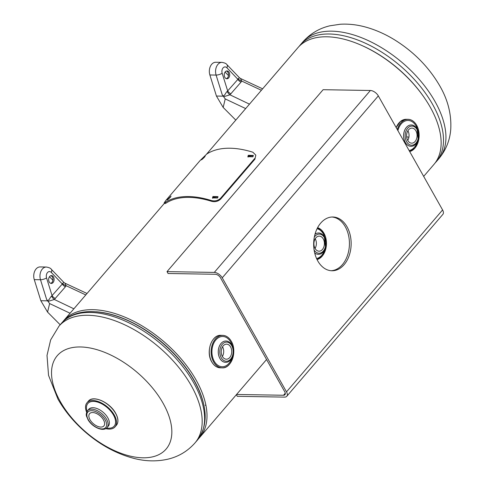 <?xml version="1.0" encoding="UTF-8"?>
<svg xmlns="http://www.w3.org/2000/svg" width="485" height="485" viewBox="0 0 485 485"><rect width="100%" height="100%" fill="white"/><g stroke="black" fill="none" stroke-linecap="round" stroke-linejoin="round"><path stroke-width="0.73" d="M205.779 404.745L205.264 405.345L205.779 404.751M206.549 154.181L297.917 47.688A89.622 49.203 40.6 0 1 397.979 68.706A89.622 49.203 40.6 0 1 433.954 164.409L423.678 176.388M62.662 321.967A89.622 49.203 40.6 0 1 63.784 320.573A89.622 49.203 40.6 0 1 163.845 341.592A89.622 49.203 40.6 0 1 199.82 437.294A89.622 49.203 40.6 0 1 198.614 438.61M314.947 253.952L315.632 253.582M315.971 233.624L315.286 233.267M406.636 136.788A71.701 39.364 -139.4 0 0 408.897 137.213M163.093 403.241A71.701 39.364 40.6 0 1 142.911 457.804A71.701 39.364 40.6 0 1 60.273 401.525A71.701 39.364 40.6 0 1 80.455 346.963A71.701 39.364 40.6 0 1 163.093 403.241M89.992 419.689A9.409 5.165 -139.4 0 0 97.158 426.151A9.409 5.165 -139.4 0 0 103.881 425.927A9.409 5.165 -139.4 0 0 103.487 419.913A9.409 5.165 -139.4 0 0 96.321 413.444A9.409 5.165 -139.4 0 0 89.598 413.669A9.409 5.165 -139.4 0 0 89.992 419.689M86.651 412.298A18.46 10.136 40.6 0 1 94.072 400.61A18.46 10.136 40.6 0 1 114.248 415.039A18.46 10.136 40.6 0 1 105.688 428.631M96.272 399.1A18.212 9.997 40.6 0 1 115.594 413.262M86.112 410.801A18.479 10.149 40.6 0 1 86.997 402.774A18.479 10.149 40.6 0 1 100.201 402.326A18.479 10.149 40.6 0 1 114.272 415.027A18.479 10.149 40.6 0 1 115.048 426.842A18.479 10.149 40.6 0 1 107.252 428.94M115.666 413.396A18.212 9.997 40.6 0 1 117.267 417.118M407.739 140.42A7.53 5.25 91 0 0 411.71 143.172A7.53 5.25 91 0 0 416.536 138.904A7.53 5.25 91 0 0 415.93 130.871A7.53 5.25 91 0 0 411.959 128.119A7.53 5.25 91 0 0 407.133 132.387A7.53 5.25 91 0 0 407.739 140.42A7.53 5.25 91 0 0 407.903 130.738A7.53 5.25 91 0 0 407.897 130.732M405.272 142.384A10.646 7.42 -89 0 1 404.411 131.023A10.646 7.42 -89 0 1 411.244 124.984C413.365 124.881 415.354 126.227 417.209 129.034C421.156 135.412 417.409 146.676 410.886 146.276A10.646 7.42 -89 0 1 405.272 142.384M410.85 146.276L410.862 146.276A10.646 7.42 -89 0 1 410.85 146.276A10.646 7.42 -89 0 1 405.23 142.384A10.646 7.42 -89 0 1 404.375 131.023A10.646 7.42 -89 0 1 411.201 124.984A10.646 7.42 -89 0 1 411.225 124.984L411.201 124.984M315.062 248.435A7.53 5.25 91 0 0 319.033 251.188A7.53 5.25 91 0 0 323.859 246.92A7.53 5.25 91 0 0 323.252 238.887A7.53 5.25 91 0 0 319.282 236.134A7.53 5.25 91 0 0 314.456 240.402A7.53 5.25 91 0 0 315.062 248.435A7.53 5.25 91 0 0 315.22 238.753L315.22 238.753M315.001 234.237A10.646 7.42 -89 0 1 318.566 233C320.682 232.897 322.677 234.243 324.532 237.05C328.478 243.428 324.732 254.692 318.208 254.298A10.646 7.42 -89 0 1 314.686 252.946M317.578 227.708A16.229 11.313 -89 0 1 323.968 233.297L317.584 227.695A16.247 11.325 -89 0 1 323.968 233.285A16.247 11.325 -89 0 1 326.193 239.96M317.075 228.696A15.126 10.543 -89 0 1 323.368 234A15.126 10.543 -89 0 1 324.932 237.838M324.738 249.678A15.126 10.543 -89 0 1 316.578 258.553M326.065 247.599A16.247 11.325 -89 0 1 317.057 259.566L322.337 256.001L325.72 249.169L323.974 233.291A16.229 11.313 -89 0 1 317.051 259.554M317.778 260.936A26.887 18.739 91 0 0 331.964 270.763A26.887 18.739 91 0 0 349.206 255.516A26.887 18.739 91 0 0 347.042 226.828A26.887 18.739 91 0 0 332.855 217.001A26.887 18.739 91 0 0 315.614 232.248A26.887 18.739 91 0 0 317.778 260.936M331.995 217.013A26.887 18.739 -89 0 1 345.314 226.798A26.887 18.739 -89 0 1 347.666 254.928A26.887 18.739 -89 0 1 331.097 270.721M286.496 391.868A6.893 3.783 40.6 0 1 286.787 396.275L442.878 214.346A6.893 3.783 -139.4 0 0 442.587 209.944L286.496 391.868L222.233 277.82A6.893 3.783 40.6 0 0 214.291 272.412L167.022 271.624L168.071 273.491L215.34 274.274A4.48 2.461 40.6 0 1 220.505 277.796L284.768 391.838A4.48 2.461 40.6 0 1 284.956 394.705A4.48 2.461 40.6 0 1 283.507 395.251L236.565 394.469M442.587 209.944L378.324 95.897A6.893 3.783 -139.4 0 0 370.382 90.489L323.113 89.701L167.022 271.624M236.371 394.699L237.286 396.324L284.556 397.112A6.893 3.783 40.6 0 0 286.787 396.275M228.677 77.885A3.922 2.734 91 0 0 229.563 73.55A3.922 2.734 91 0 0 227.035 70.931A3.922 2.734 91 0 0 225.264 71.822A3.922 2.734 91 0 0 224.385 76.151A3.922 2.734 91 0 0 226.907 78.77A3.922 2.734 91 0 0 228.677 77.885M226.459 71.01A3.922 2.734 -89 0 1 228.49 73.932A3.922 2.734 -89 0 1 227.526 77.861A3.922 2.734 -89 0 1 226.331 78.673M261.385 90.265L241.736 81.068L241.009 82.135A4.48 2.461 40.6 0 1 237.711 79.11L226.883 67.761A4.48 3.122 91 0 0 223.07 67.924A4.48 3.122 91 0 0 222.166 73.259A4.48 1.376 162.7 0 1 216.098 75.072A8.96 6.244 -89 0 1 217.904 64.408A8.96 6.244 -89 0 1 221.954 62.371L215.734 62.268A8.96 6.244 91 0 0 209.872 74.969L216.437 96.054L223.173 107.44L225.228 98.91L222.239 94.793C224.215 97.867 225.446 92.593 227.192 91.465L239.378 77.673L240.505 78.491L241.736 81.068A4.48 2.74 27.7 0 1 238.165 78.673M241.009 82.135L229.945 94.811A4.48 2.079 52.1 0 1 227.192 91.465M230.939 93.872A4.48 2.461 40.6 0 1 227.641 90.84L222.166 73.259M249.472 104.148L229.945 94.811L223.573 96.764M245.677 108.573L225.228 98.91M222.997 96.163L216.437 96.054M228.496 75.599L225.095 72.035M223.173 107.44L235.789 120.092M253.364 155.812L248.496 156.085L248.029 157.085M252.903 156.794L253.334 155.424L248.278 155.297L247.859 156.697L252.903 156.794M217.995 197.031L213.133 197.304L212.666 198.304M217.541 198.013L217.971 196.643L212.915 196.516L212.491 197.916L217.541 198.013M167.713 198.953C166.604 200.632 167.495 200.056 170.387 197.219L171.041 196.098L167.016 200.026M204.585 157.037C205.646 155.303 204.773 155.897 201.96 158.819C200.832 160.487 201.712 159.892 204.585 157.037L205.252 155.927M201.96 158.819L201.257 159.886M165.906 200.384L200.05 160.583L206.731 154.054A90.701 49.797 40.6 0 1 252.867 152.217L255.819 155.133L254.922 159.171L220.778 198.965C218.244 201.396 215.182 202.184 211.606 201.323A89.622 49.203 -139.4 0 0 166.015 203.142L164.93 203.627L164.16 202.875L165.906 200.384M255.819 155.133L254.922 159.171M254.789 158.407L220.645 198.201L220.778 198.965M220.645 198.201C218.104 200.638 215.025 201.414 211.405 200.541L211.606 201.323M211.405 200.541A90.701 49.797 -139.4 0 0 165.27 202.378L166.015 203.142M165.27 202.378L164.16 202.875M53.077 282.549A3.922 2.734 91 0 0 53.962 278.214A3.922 2.734 91 0 0 51.434 275.595A3.922 2.734 91 0 0 49.664 276.486A3.922 2.734 91 0 0 48.779 280.815A3.922 2.734 91 0 0 51.307 283.434A3.922 2.734 91 0 0 53.077 282.549M50.858 275.674A3.922 2.734 -89 0 1 52.889 278.596A3.922 2.734 -89 0 1 51.925 282.531A3.922 2.734 -89 0 1 50.731 283.337M85.784 294.928L66.136 285.732L65.408 286.799A4.48 2.461 40.6 0 1 62.11 283.773L51.283 272.424A4.48 3.122 91 0 0 47.469 272.588A4.48 3.122 91 0 0 46.566 277.923A4.48 1.376 162.7 0 1 40.497 279.736A8.96 6.244 -89 0 1 42.304 269.072A8.96 6.244 -89 0 1 46.354 267.035L40.128 266.932A8.96 6.244 91 0 0 34.271 279.633L40.837 300.718L47.572 312.104L49.628 303.574L46.639 299.457C48.615 302.531 49.846 297.256 51.592 296.129L63.777 282.337L64.905 283.155L66.136 285.732A4.48 2.74 27.7 0 1 62.565 283.337M65.408 286.799L54.344 299.475A4.48 2.079 52.1 0 1 51.592 296.129M55.338 298.536A4.48 2.461 40.6 0 1 52.041 295.51L46.566 277.923M73.872 308.812L54.344 299.475L47.973 301.427M70.076 313.243L49.628 303.574M47.397 300.827L40.837 300.718M52.889 280.263L49.494 276.705M47.572 312.104L60.188 324.762M222.385 356.457A7.53 5.25 91 0 0 226.356 359.209A7.53 5.25 91 0 0 231.181 354.935A7.53 5.25 91 0 0 230.575 346.902A7.53 5.25 91 0 0 226.604 344.15A7.53 5.25 91 0 0 221.778 348.424A7.53 5.25 91 0 0 222.385 356.457A7.53 5.25 91 0 0 222.542 346.769L222.542 346.769M219.911 358.421A10.646 7.42 -89 0 1 219.056 347.06A10.646 7.42 -89 0 1 225.883 341.022C228.005 340.913 229.999 342.264 231.854 345.065C235.795 351.449 232.054 362.707 225.531 362.313A10.646 7.42 -89 0 1 219.911 358.421M209.569 355.19A15.981 11.137 -89 0 1 209.696 347.606M225.513 362.313A10.646 7.42 -89 0 1 225.495 362.313A10.646 7.42 -89 0 1 219.875 358.421A10.646 7.42 -89 0 1 219.02 347.06A10.646 7.42 -89 0 1 225.846 341.022A10.646 7.42 -89 0 1 225.864 341.022L225.864 341.022M435.015 101.504A89.622 49.203 -139.4 0 0 366.781 39.916A89.622 49.203 -139.4 0 0 302.731 42.074C310.079 33.78 319.1 28.36 329.806 25.814L340.221 24.25C348.297 23.783 356.426 24.632 364.617 26.796C374.893 29.518 384.914 33.883 394.675 39.897C413.911 51.901 428.952 67.239 439.798 85.912C447.958 100.007 451.602 114.551 450.729 129.543C449.844 140.517 445.861 150.265 438.773 158.795A89.622 49.203 -139.4 0 0 435.015 101.504M302.731 42.074L300.3 44.911A89.622 49.203 40.6 0 1 364.35 42.753A89.622 49.203 40.6 0 1 432.578 104.342A89.622 49.203 40.6 0 1 436.336 161.632L435.075 163.015M363.617 46.281A87.955 48.288 40.6 0 1 425.357 99.261M58.964 326.187A89.622 49.203 40.6 0 1 123.014 324.029A89.622 49.203 40.6 0 1 191.248 385.617A89.622 49.203 40.6 0 1 195.006 442.908L197.437 440.071A89.622 49.203 -139.4 0 0 193.679 382.78A89.622 49.203 -139.4 0 0 125.445 321.191A89.622 49.203 -139.4 0 0 61.401 323.349L58.964 326.187L50.658 339.888L47.009 355.414L48.542 375.354L57.939 399.07C64.966 411.383 74.205 422.477 85.657 432.353C100.31 444.939 116.127 453.548 133.096 458.179C144.888 461.368 156.437 461.708 167.755 459.21C178.529 456.682 187.61 451.25 195.006 442.908M194.194 380.767A87.955 48.288 -139.4 0 0 176.74 356.845A87.955 48.288 -139.4 0 0 146.803 331.164C114.036 309.163 77.066 304.568 61.401 323.349M203.615 404.011A87.743 48.173 -139.4 0 0 194.255 380.513A87.743 48.173 -139.4 0 0 96.103 311.77M88.27 419.658A11.81 6.487 40.6 0 1 91.592 410.668A11.81 6.487 40.6 0 1 105.209 419.937A11.81 6.487 40.6 0 1 101.886 428.928A11.81 6.487 40.6 0 1 88.27 419.658M87.543 410.722A12.889 7.075 40.6 0 1 96.751 410.413A12.889 7.075 40.6 0 1 106.567 419.27A12.889 7.075 40.6 0 1 107.106 427.509L108.355 426.054A12.889 7.075 40.6 0 0 107.816 417.815A12.889 7.075 40.6 0 0 98 408.958A12.889 7.075 40.6 0 0 88.791 409.267L87.543 410.722C84.972 415.518 86.845 416.185 87.918 419.501C91.877 426.909 103.232 432.341 107.106 427.509M87.094 411.347A17.369 9.536 40.6 0 1 95.03 401.519A17.369 9.536 40.6 0 1 113.466 415.027A17.369 9.536 40.6 0 1 106.554 428.049M86.997 402.774L88.361 401.18A18.479 10.149 40.6 0 1 101.571 400.737A18.479 10.149 40.6 0 1 115.636 413.438A18.479 10.149 40.6 0 1 116.412 425.248L115.048 426.842M406.624 141.717A9.573 6.669 -89 0 1 407.667 128.246A9.573 6.669 -89 0 1 417.045 129.574A9.573 6.669 -89 0 1 416.003 143.045A9.573 6.669 -89 0 1 406.624 141.717M396.19 127.603A16.247 11.325 -89 0 1 406.272 119.298L400.422 121.468L396.148 127.525M397.318 129.604A16.247 11.325 -89 0 1 408.073 119.328A16.247 11.325 -89 0 1 416.645 125.269A16.229 11.313 -89 0 1 409.686 151.55M397.336 129.634A16.229 11.313 -89 0 1 416.645 125.282A16.247 11.325 -89 0 1 418.87 131.938M397.894 130.623A15.126 10.543 -89 0 1 406.084 120.686A15.126 10.543 -89 0 1 416.045 125.979A15.126 10.543 -89 0 1 417.615 129.816M417.415 141.662A15.126 10.543 -89 0 1 409.128 150.562M418.743 139.583A16.247 11.325 -89 0 1 409.692 151.562L414.984 148.01L418.391 141.177L416.651 125.275C414.414 121.468 411.559 119.486 408.073 119.328L406.272 119.298M314.322 237.147A9.573 6.669 -89 0 1 324.368 237.589A9.573 6.669 -89 0 1 323.422 250.945A9.573 6.669 -89 0 1 314.11 250.011M378.324 95.897L222.233 277.82M370.382 90.489L214.291 272.412M285.277 393.189L283.507 395.251M226.883 67.761A4.48 2.625 -43.7 0 0 226.913 64.614L239.378 77.673M222.239 94.793L216.098 75.072L209.872 74.969M51.283 272.424A4.48 2.625 -43.7 0 0 51.313 269.278L63.777 282.337M46.639 299.457L40.497 279.736L34.271 279.633M221.269 357.748A9.573 6.669 -89 0 1 222.312 344.283A9.573 6.669 -89 0 1 231.691 345.605A9.573 6.669 -89 0 1 230.648 359.076A9.573 6.669 -89 0 1 221.269 357.748M211.799 361.889A16.247 11.325 -89 0 1 210.496 344.55A16.247 11.325 -89 0 1 220.917 335.335C211.563 334.535 205.585 352.043 211.715 361.852C213.946 365.672 216.837 367.66 220.372 367.83A16.247 11.325 -89 0 1 211.799 361.889M233.388 355.614A16.247 11.325 -89 0 1 222.172 367.86A16.247 11.325 -89 0 1 213.6 361.919A16.247 11.325 -89 0 1 212.297 344.58A16.247 11.325 -89 0 1 222.712 335.365A16.247 11.325 -89 0 1 231.284 341.307A16.229 11.313 -89 0 1 229.526 364.156A16.229 11.313 -89 0 1 213.624 361.907A16.229 11.313 -89 0 1 215.388 339.063A16.229 11.313 -89 0 1 231.29 341.319A16.247 11.325 -89 0 1 233.515 347.975M232.06 357.694A15.126 10.543 -89 0 1 214.225 361.21A15.126 10.543 -89 0 1 215.867 339.918A15.126 10.543 -89 0 1 230.69 342.016A15.126 10.543 -89 0 1 232.254 345.853M164.488 203.197L63.784 320.573M266.556 359.518L199.82 437.294M300.3 44.911L299.124 46.372M438.773 158.795L436.336 161.632M176.74 356.845C183.748 364.593 189.593 372.601 194.267 380.877C207.653 405.236 208.714 424.969 197.437 440.071M88.361 401.18C93.09 394.735 110.004 402.423 115.679 413.299C118.407 418.337 118.655 422.32 116.412 425.248M221.954 62.371C224.664 62.838 226.319 63.583 226.913 64.614M262.615 88.828L240.505 78.491M46.354 267.035C49.064 267.502 50.713 268.247 51.313 269.278M87.015 293.492L64.905 283.155M220.372 367.83L222.172 367.86C231.406 368.703 237.444 351.128 231.29 341.307C229.059 337.505 226.198 335.523 222.712 335.365L220.917 335.335"/></g></svg>
